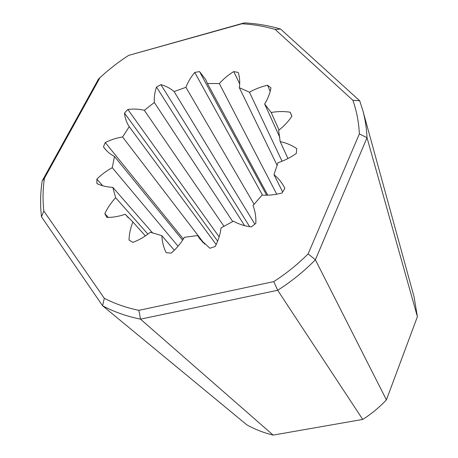 <?xml version="1.0" encoding="UTF-8"?>
<svg xmlns="http://www.w3.org/2000/svg" width="458" height="458" viewBox="0 0 458 458"><rect width="100%" height="100%" fill="white"/><g stroke="black" fill="none" stroke-linecap="round" stroke-linejoin="round"><path stroke-width="0.69" d="M104.292 298.301L102.592 305.772L246.793 424.812C254.963 429.381 263.745 432.81 273.151 435.1L140.52 319.152C126.729 316.358 114.088 311.898 102.592 305.772L41.495 216.806C40.121 204.966 40.35 193.007 42.193 180.916L98.424 79.165L99.987 77.648L44.409 178.276C42.829 189.303 42.628 200.209 43.819 211.006L104.292 298.301C114.838 303.74 126.362 307.753 138.866 310.341L273.775 281.613C286.307 273.523 297.757 264.277 308.137 253.875L359.364 133.902C358.774 122.028 356.61 110.819 352.86 100.268L275.161 29.421C264.478 26.312 253.411 24.429 241.956 23.77L128.629 55.395C118.404 61.996 108.861 69.416 99.987 77.648M233.437 221.162L221.025 227.895C220.292 234.21 218.346 240.421 215.18 246.524L209.879 248.247L199.98 239.093L197.638 235.578L184.385 237.307C180.95 243.175 176.582 248.436 171.286 253.102L166.208 252.701C163.558 247.423 162.109 241.75 161.863 235.681L150.361 232.223C145.003 236.574 139.192 239.963 132.923 242.402L129.03 240.055C129.19 233.969 130.484 227.952 132.917 221.998L125.189 214.264C119.023 216.416 112.937 217.476 106.92 217.43L104.825 213.697C107.544 207.909 111.157 202.591 115.651 197.747L112.805 187.333C106.966 187.104 101.67 185.845 96.924 183.549L96.85 179.152C101.464 174.555 106.611 170.737 112.284 167.691L114.494 156.459C110.573 154.438 107.315 151.793 104.716 148.524L103.428 146.858L105.254 142.524C110.91 139.724 116.681 137.875 122.572 136.976L129.236 126.694C126.585 122.624 125.005 118.095 124.49 113.092L127.856 109.462C133.65 108.752 139.146 109.033 144.339 110.304L154.335 102.478C153.974 97.428 154.695 92.287 156.499 87.066L160.884 84.638C165.968 86.047 170.37 88.354 174.092 91.554L185.919 87.318C187.912 82.062 190.854 77.104 194.747 72.438L199.522 71.574L205.694 79.48L207.417 83.511L219.33 83.574C223.452 78.936 228.256 74.935 233.752 71.574L238.223 72.461C239.74 77.219 240.106 82.297 239.328 87.684L249.455 92.213C255.169 88.989 261.197 86.671 267.541 85.262L270.976 87.856C269.997 93.358 267.884 98.733 264.638 103.989L271.182 112.485C277.651 111.34 283.983 111.254 290.172 112.216L291.895 116.206C288.374 121.507 283.949 126.231 278.619 130.37L280.181 141.591C286.313 142.913 291.838 145.266 296.75 148.655L296.309 153.413C290.675 157.466 284.578 160.558 278.006 162.693L273.981 174.681C278.613 178.408 282.237 182.948 284.842 188.301L282.174 192.933C275.395 194.805 268.697 195.526 262.085 195.097L253.011 205.522C255.186 211.064 256.125 217.012 255.816 223.372L251.385 226.916C244.767 226.103 238.79 224.18 233.437 221.162M128.629 55.395L244.206 22.9C256.772 23.53 268.892 25.585 280.577 29.06L359.707 100.783L362.776 110.321C365.186 119.069 366.595 128.194 367.018 137.715L417.398 316.707L414.061 296.864L362.776 110.321M386.415 399.868L315.385 259.783C304.072 271.302 291.5 281.47 277.663 290.275L362.73 419.431C371.472 413.883 379.367 407.362 386.415 399.868L417.398 316.707M359.364 133.902L367.018 137.715L315.385 259.783L308.137 253.875M273.151 435.1L362.73 419.431M273.775 281.613L277.663 290.275L140.52 319.152L138.866 310.341M352.86 100.268L359.707 100.783M275.161 29.421L280.577 29.06M241.956 23.77L244.206 22.9M41.495 216.806L43.819 211.006M44.409 178.276L42.193 180.916M273.981 174.681L282.718 192.034M280.181 141.591L287.939 158.548M290.172 112.216L291.849 116.275M271.182 112.485L279.065 130.032M264.638 103.989L279.844 137.452M267.541 85.262L270.174 91.325M249.455 92.213L282.071 161.268M239.328 87.684L277.233 165.55M233.752 71.574L239.729 83.957M219.33 83.574L276.735 194.169M207.417 83.511L267.781 195.217M199.522 71.574L266.671 195.251M194.747 72.438L262.491 195.131M185.919 87.318L254.144 204.36M174.092 91.554L254.848 224.168M160.884 84.638L249.662 226.664M156.499 87.066L244.583 225.611M154.335 102.478L232.721 221.603M144.339 110.304L224.065 226.429M127.856 109.462L219.147 236.883M124.49 113.092L217.642 241.091M129.236 126.694L216.159 244.509M122.572 136.976L204.674 244.154M105.254 142.524L183.366 239.042M103.428 146.858L106.073 150.081M114.494 156.459L182.622 240.21M112.284 167.691L178.053 246.221M96.85 179.152L102.735 185.748M112.805 187.333L152.76 233.122M115.651 197.747L147.934 234.153M104.825 213.697L108.334 217.407M125.189 214.264L128.366 217.796M132.917 221.998L145.409 235.922M161.863 235.681L174.315 250.234M197.638 235.578L202.934 242.482"/></g></svg>
